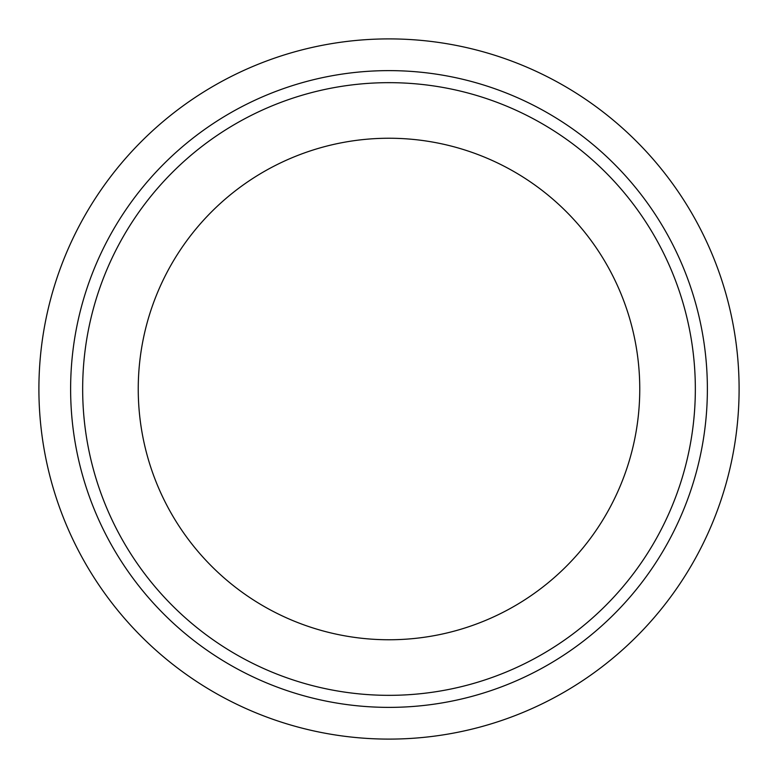 <?xml version="1.0" encoding="UTF-8"?>
<svg xmlns="http://www.w3.org/2000/svg" width="778" height="778" viewBox="0 0 778 778"><rect width="100%" height="100%" fill="white"/><g stroke="black" fill="none" stroke-linecap="round" stroke-linejoin="round"><path stroke-width="0.58" stroke-dasharray="3.89 2.92" d="M389 138.241A250.759 250.759 0 0 1 639.759 389A250.759 250.759 0 0 1 389 639.759A250.759 250.759 0 0 1 138.241 389A250.759 250.759 0 0 1 389 138.241M389 739.1A350.1 350.1 0 0 1 38.9 389A350.1 350.1 0 0 1 389 38.9A350.1 350.1 0 0 1 739.1 389A350.1 350.1 0 0 1 389 739.1M389 695.337A306.338 306.338 0 0 1 82.663 389A306.338 306.338 0 0 1 389 82.663A306.338 306.338 0 0 1 695.337 389A306.338 306.338 0 0 1 389 695.337"/><path stroke-width="1.17" d="M389 138.241A250.759 250.759 0 0 1 639.759 389A250.759 250.759 0 0 1 389 639.759A250.759 250.759 0 0 1 138.241 389A250.759 250.759 0 0 1 389 138.241M389 739.1A350.1 350.1 0 0 1 38.9 389A350.1 350.1 0 0 1 389 38.9A350.1 350.1 0 0 1 739.1 389A350.1 350.1 0 0 1 389 739.1M389 707.377A318.377 318.377 0 0 1 70.623 389A318.377 318.377 0 0 1 389 70.623A318.377 318.377 0 0 1 707.377 389A318.377 318.377 0 0 1 389 707.377M389 695.337A306.338 306.338 0 0 1 82.663 389A306.338 306.338 0 0 1 389 82.663A306.338 306.338 0 0 1 695.337 389A306.338 306.338 0 0 1 389 695.337"/></g></svg>
